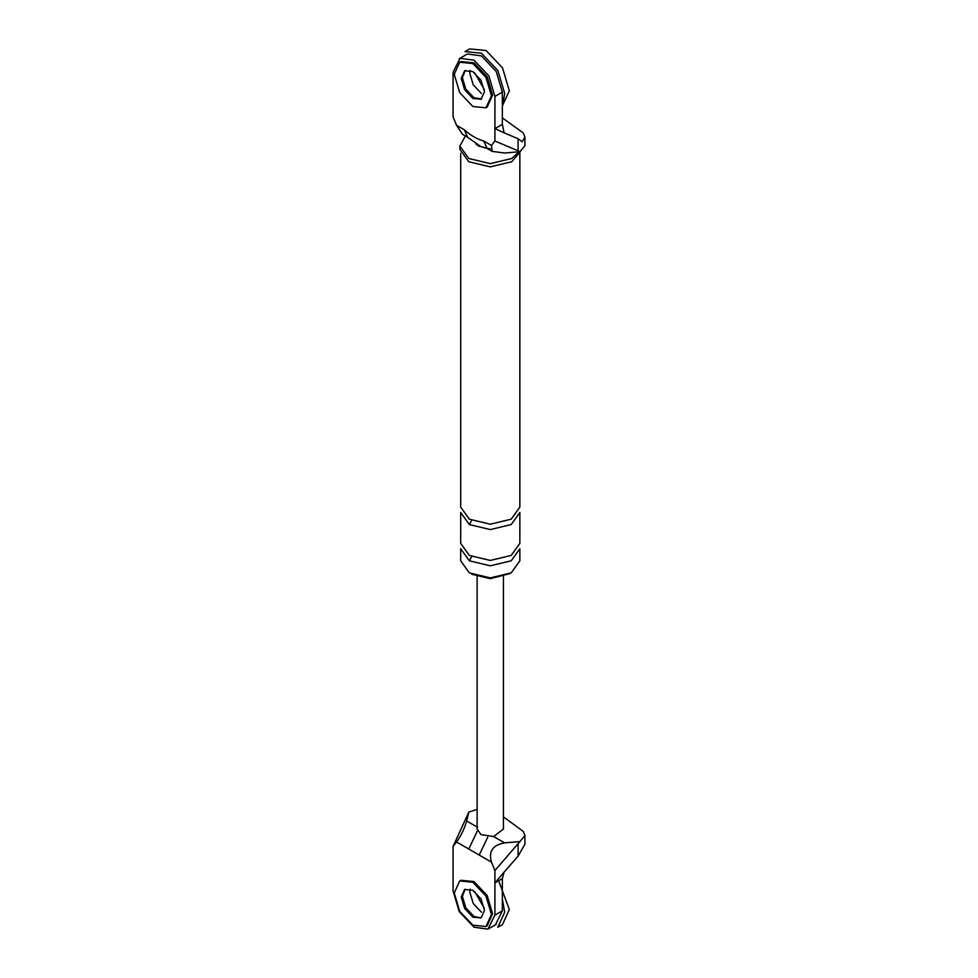 <?xml version="1.0" encoding="UTF-8"?>
<svg xmlns="http://www.w3.org/2000/svg" width="978" height="978" viewBox="0 0 978 978"><rect width="100%" height="100%" fill="white"/><g stroke="black" fill="none" stroke-linecap="round" stroke-linejoin="round"><path stroke-width="1.47" d="M495.406 924.809L502.362 910.836L502.362 878.623L494.917 882.914L494.917 870.518L491.457 862.131L468.804 849.051L477.142 831.361M468.804 849.051L456.53 841.96L453.083 846.361L468.817 812.119L477.117 809.368M502.362 878.623L504.098 872.156L494.917 882.914L494.917 915.127L487.961 929.1L474 927.205L459.208 911.594L453.083 890.97L453.083 846.361M465.222 889.185L462.374 896.337L465.785 907.792L474 916.472L480.711 917.877L474 916.472L465.785 907.792L462.374 896.337L465.222 889.185M479.196 855.053L487.704 837.205M494.917 870.518L519.905 841.618L504.575 842.865C492.753 844.98 488.377 851.398 491.457 862.131M518.096 844.124L518.096 856.141L524.917 844.161M518.096 856.141L504.098 872.156M456.53 841.96C461.103 835.652 464.477 828.659 466.665 820.97L468.817 812.119M470.137 889.112L469.819 892.046L473.218 903.501L481.433 912.181L473.218 903.501L469.819 892.046L470.137 889.112M503.413 829.002L493.67 836.569L480.968 834.601L477.117 829.124M519.905 841.618L524.917 835.567L523.291 831.447L503.425 816.85M494.917 141.04L494.917 128.644L504.098 132.825L502.362 124.34L494.917 128.644L494.917 96.431L488.792 75.807L474 60.196L460.027 58.301L453.083 72.274L453.083 116.883L456.53 125.27L464.244 129.719C470.773 135.551 477.288 139.304 483.755 140.991L491.457 145.429L494.917 141.04L518.096 150.795L518.096 138.766L522.154 141.773L524.917 137.128L523.291 132.996L502.362 117.886M481.616 98.888L474 97.776L465.785 89.096L462.374 77.641L464.513 71.125M491.457 145.429L492.13 151.37L504.575 153.008L519.905 151.761L524.917 145.71M462.374 134.194L456.53 125.27M509.966 573.56L490.271 578.67L471.677 574.233M520.443 151.48L511.775 161.725L490.271 166.871L468.768 161.725L459.856 149.304L459.856 146.089L465.43 135.966M469.354 560.81L490.271 565.81L511.188 560.81L519.856 548.731L519.856 560.81L511.188 572.888L490.271 577.888L469.354 572.888L460.687 560.81L460.687 548.731L469.354 560.81L471.665 556.641M490.235 148.864L478.645 146.089L475.895 143.974M504.098 132.825L518.096 138.766M502.362 124.34L502.362 92.14L494.917 96.431M467.472 54.01L481.433 55.893L496.237 71.516L502.362 92.14M481.433 93.472L473.218 84.805L469.819 73.35L470.137 70.404L469.819 73.35L473.218 84.805L481.433 93.472M519.905 151.761L518.096 150.795M462.508 134.279L467.643 137.238L464.244 129.719M492.301 151.48L487.166 148.509L483.755 140.991M519.856 512.484L511.188 524.563L490.271 529.575L469.354 524.563L460.687 512.484L460.687 543.365L469.354 555.443L490.271 560.443L511.188 555.443L519.856 543.365L519.856 512.484M519.856 153.363L519.856 507.117L511.188 519.196L490.271 524.208L469.354 519.196L460.687 507.117L460.687 153.363M519 151.834L511.775 158.497L490.271 163.644L468.768 158.497L459.856 146.089M485.98 926.496L487.154 925.824L492.594 913.782L487.154 895.457L474 881.569L460.846 880.273L459.684 880.946L454.244 892.987L459.684 911.313L472.839 925.2L485.98 926.496L491.433 914.454L485.98 896.129L472.839 882.242L459.684 880.946M472.839 917.144L481.054 917.951L484.465 910.432L481.054 898.978L472.839 890.298L464.623 889.479L461.213 897.009L464.623 908.464L472.839 917.144M485.98 107.8L487.154 107.128L492.594 95.086L487.154 76.761L474 62.873L460.846 61.577L459.684 62.25L454.244 74.279L459.684 92.617L472.839 106.492L485.98 107.8L491.433 95.758L485.98 77.433L472.839 63.546L459.684 62.25M465.222 70.489L462.374 77.641L465.785 89.096L474 97.776L480.711 99.181M472.839 98.448L481.054 99.255L484.465 91.736L481.054 80.282L472.839 71.602L464.623 70.783L461.213 78.313L464.623 89.768L472.839 98.448M502.362 899.137L504.685 912.181L497.875 927.23L502.521 924.54L509.33 909.491L498.658 880.75M484.33 908.317L474.599 891.471M502.362 105.942L509.33 90.795L502.521 67.885L486.09 50.526L469.648 48.9L465.002 51.59L481.433 53.215L497.875 70.563L504.685 93.472L503.267 101.883M484.33 89.621L474.599 72.775M493.67 836.569L504.575 842.865M502.362 910.836L494.917 915.127M466.665 820.97L477.57 827.266M469.354 524.563L471.665 520.406M488.792 928.672L496.237 924.381M524.917 843.88L524.917 835.298M503.425 576.641L503.425 829.234M477.117 829.234L477.117 576.641M459.208 58.729L466.64 54.426M487.166 148.509L480.87 146.59L467.643 137.238M524.917 145.441L524.917 136.847"/></g></svg>
